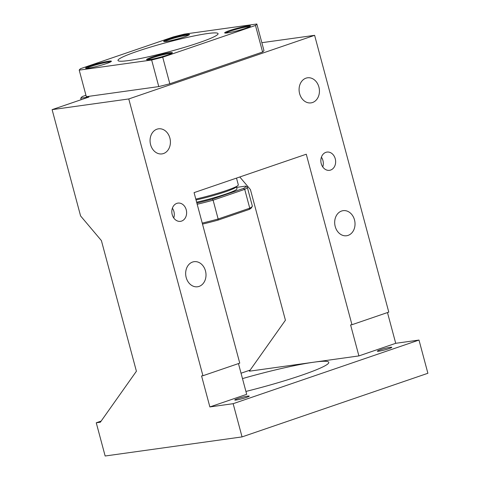 <?xml version="1.0" encoding="UTF-8"?>
<svg xmlns="http://www.w3.org/2000/svg" width="480" height="480" viewBox="0 0 480 480"><rect width="100%" height="100%" fill="white"/><g stroke="black" fill="none" stroke-linecap="round" stroke-linejoin="round"><path stroke-width="0.72" d="M151.65 60.012L158.772 86.586L86.328 96.69L79.212 70.122L151.65 60.012A92.088 8.46 -15 0 0 162.714 57.21L255.486 25.452A92.088 8.46 -15 0 0 256.842 24L184.404 34.11A92.088 8.46 -15 0 0 173.346 36.912L80.574 68.67A92.088 8.46 -15 0 0 79.212 70.122M207.474 33.558A51.798 4.758 -15 0 0 151.158 46.902A51.798 4.758 -15 0 0 117.996 60.468A51.798 4.758 -15 0 0 128.58 60.564A51.798 4.758 -15 0 0 184.896 47.22A51.798 4.758 -15 0 0 218.064 33.654A51.798 4.758 -15 0 0 207.474 33.558M186.756 34.464A13.35 1.224 -15 0 0 171.684 38.076A13.35 1.224 -15 0 0 163.77 41.496A13.35 1.224 -15 0 0 166.416 41.424A13.35 1.224 -15 0 0 180.366 38.154A13.35 1.224 -15 0 0 189.456 34.614A13.35 1.224 -15 0 0 186.756 34.464M247.74 25.956A13.35 1.224 -15 0 0 232.668 29.562A13.35 1.224 -15 0 0 224.76 32.988A13.35 1.224 -15 0 0 227.406 32.916A13.35 1.224 -15 0 0 241.356 29.646A13.35 1.224 -15 0 0 250.446 26.106A13.35 1.224 -15 0 0 247.74 25.956M149.304 59.658A13.35 1.224 -15 0 0 163.254 56.382A13.35 1.224 -15 0 0 172.344 52.842A13.35 1.224 -15 0 0 169.638 52.692A13.35 1.224 -15 0 0 154.566 56.304A13.35 1.224 -15 0 0 146.658 59.724A13.35 1.224 -15 0 0 149.304 59.658M88.314 68.166A13.35 1.224 -15 0 0 102.27 64.896A13.35 1.224 -15 0 0 111.354 61.35A13.35 1.224 -15 0 0 108.654 61.2A13.35 1.224 -15 0 0 93.582 64.812A13.35 1.224 -15 0 0 85.668 68.232A13.35 1.224 -15 0 0 88.314 68.166M158.772 86.586A92.088 8.46 -15 0 0 169.83 83.784L162.714 57.21M255.486 25.452L262.602 52.02L169.83 83.784M262.602 52.02A92.088 8.46 -15 0 0 263.964 50.574L256.842 24M188.682 35.172A12.66 1.164 -15 0 0 186.408 35.31A12.66 1.164 -15 0 0 173.826 38.22A12.66 1.164 -15 0 0 164.724 41.592M249.672 26.664A12.66 1.164 -15 0 0 247.392 26.802A12.66 1.164 -15 0 0 234.81 29.712A12.66 1.164 -15 0 0 225.708 33.084M171.57 53.406A12.66 1.164 -15 0 0 169.29 53.538A12.66 1.164 -15 0 0 156.708 56.454A12.66 1.164 -15 0 0 147.606 59.826M110.58 61.914A12.66 1.164 -15 0 0 108.306 62.046A12.66 1.164 -15 0 0 95.724 64.962A12.66 1.164 -15 0 0 86.622 68.334M261.852 42.69L314.616 35.328L128.772 98.952L52.11 109.644L80.586 215.934L101.4 240.594L136.404 371.238L100.356 422.214L96.252 422.784L105.15 456L242.052 436.902L233.148 403.686L418.992 340.062L427.89 373.278L242.052 436.902M128.772 98.952L202.938 375.738L201.57 375.93L209.874 406.932L233.148 403.686M250.158 370.092L241.038 373.218M101.136 421.11L96.252 422.784M242.478 378.6A73.668 6.768 165 0 1 313.722 362.214L358.902 355.914L395.718 343.308L418.992 340.062M239.79 176.982L250.422 189.576L285.426 320.22L249.378 371.196L313.722 362.214A73.668 6.768 165 0 1 328.782 362.358A73.668 6.768 165 0 1 245.922 391.44M314.616 35.328L388.782 312.114L351.96 324.72L306.276 154.218L194.07 192.63L239.754 363.138L202.938 375.738M209.874 406.932L246.696 394.326L238.458 363.582M85.956 95.28L82.248 96.552L80.712 98.19L81.12 99.714M52.11 109.644L88.926 97.044L80.712 98.19M236.298 400.014A7.482 0.69 165 0 1 234.774 399.996A7.482 0.69 165 0 1 239.562 398.04A7.482 0.69 165 0 1 247.698 396.108A7.482 0.69 165 0 1 249.228 396.126A7.482 0.69 165 0 1 244.434 398.082A7.482 0.69 165 0 1 236.298 400.014M378.87 351.204A7.482 0.69 165 0 1 377.34 351.186A7.482 0.69 165 0 1 382.128 349.23A7.482 0.69 165 0 1 390.264 347.304A7.482 0.69 165 0 1 391.794 347.316A7.482 0.69 165 0 1 387 349.278A7.482 0.69 165 0 1 378.87 351.204M199.098 286.398A12.66 10.128 82.1 0 0 205.698 271.866A12.66 10.128 82.1 0 0 194.088 261.684A12.66 10.128 82.1 0 0 192.57 262.044A12.66 10.128 82.1 0 0 185.97 276.576A12.66 10.128 82.1 0 0 197.586 286.764A12.66 10.128 82.1 0 0 199.098 286.398M163.5 153.54A12.66 10.128 82.1 0 0 170.1 139.008A12.66 10.128 82.1 0 0 158.484 128.82A12.66 10.128 82.1 0 0 156.972 129.186A12.66 10.128 82.1 0 0 150.372 143.718A12.66 10.128 82.1 0 0 161.988 153.9A12.66 10.128 82.1 0 0 163.5 153.54M348.12 235.38A12.66 10.128 82.1 0 0 354.72 220.848A12.66 10.128 82.1 0 0 343.11 210.66A12.66 10.128 82.1 0 0 341.598 211.026A12.66 10.128 82.1 0 0 334.992 225.558A12.66 10.128 82.1 0 0 346.608 235.746A12.66 10.128 82.1 0 0 348.12 235.38M312.522 102.522A12.66 10.128 82.1 0 0 319.122 87.984A12.66 10.128 82.1 0 0 307.512 77.802A12.66 10.128 82.1 0 0 305.994 78.162A12.66 10.128 82.1 0 0 299.394 92.7A12.66 10.128 82.1 0 0 311.01 102.882A12.66 10.128 82.1 0 0 312.522 102.522M181.596 221.076A9.21 7.362 82.1 0 0 186.396 210.504A9.21 7.362 82.1 0 0 177.948 203.1A9.21 7.362 82.1 0 0 176.85 203.364A9.21 7.362 82.1 0 0 172.05 213.936A9.21 7.362 82.1 0 0 180.492 221.34A9.21 7.362 82.1 0 0 181.596 221.076M330.618 170.058A9.21 7.362 82.1 0 0 335.418 159.486A9.21 7.362 82.1 0 0 326.97 152.082A9.21 7.362 82.1 0 0 325.872 152.346A9.21 7.362 82.1 0 0 321.072 162.918A9.21 7.362 82.1 0 0 329.52 170.322A9.21 7.362 82.1 0 0 330.618 170.058M387.48 312.564L395.718 343.308M358.902 355.914L350.592 324.912L351.96 324.72M173.742 217.962A9.21 7.362 82.1 0 0 172.38 208.2M322.764 166.944A9.21 7.362 82.1 0 0 321.402 157.182M236.508 178.104L238.32 184.866A32.232 2.958 165 0 1 195.798 199.08M196.626 202.182A29.928 2.748 -15 0 0 236.988 188.784L236.394 186.564A29.928 2.748 -15 0 0 236.376 186.522M196.038 199.968A29.928 2.748 -15 0 0 236.394 186.564M196.866 203.058A39.138 3.594 -15 0 0 212.37 199.086L243.486 188.43A39.138 3.594 -15 0 0 245.646 186.126L236.61 187.392M197.19 204.27A40.29 3.702 -15 0 0 213.108 200.178L212.37 199.086M243.486 188.43L244.71 189.36L213.108 200.178L218.148 219A40.29 3.702 -15 0 1 202.236 223.092M202.5 224.094A39.138 3.594 -15 0 0 218.004 220.122L249.12 209.466L249.756 208.182L244.71 189.36A40.29 3.702 -15 0 0 247.29 187.206A40.29 3.702 -15 0 0 247.032 186.924A40.29 3.702 -15 0 0 247.014 186.912L245.646 186.126M249.12 209.466A39.138 3.594 -15 0 0 251.442 207.798L252.252 206.4A40.29 3.702 -15 0 1 249.756 208.182L218.148 219L218.004 220.122M252.252 206.4A40.29 3.702 -15 0 0 252.33 206.028L247.29 187.206M246.192 186.438L247.032 186.924"/></g></svg>
